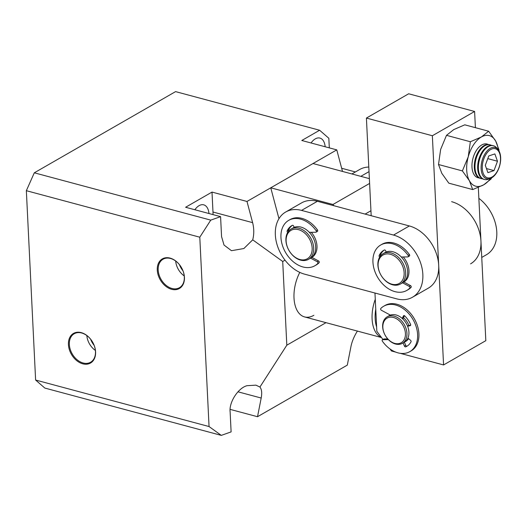 <?xml version="1.0" encoding="UTF-8"?>
<svg xmlns="http://www.w3.org/2000/svg" width="527" height="527" viewBox="0 0 527 527"><rect width="100%" height="100%" fill="white"/><g stroke="black" fill="none" stroke-linecap="round" stroke-linejoin="round"><path stroke-width="0.79" d="M369.605 183.429L332.959 204.489L270.759 187.81L313.012 163.528L369.374 178.64M270.759 187.81L278.961 218.692M332.959 204.489L333.874 205.714M370.942 210.754L365.125 214.094M194.865 209.746A15.276 8.676 -75 0 1 199.094 205.655A15.276 8.676 -75 0 1 203.738 204.845A15.276 8.676 -75 0 1 208.969 213.527M311.055 142.975A15.276 8.676 -75 0 1 315.291 138.878A15.276 8.676 -75 0 1 319.929 138.074A15.276 8.676 -75 0 1 325.166 146.756M69.347 344.493A16.423 11.765 -119.9 0 0 83.141 362.991A16.423 11.765 -119.9 0 0 90.914 362.042A16.423 11.765 -119.9 0 0 95.466 351.496A16.423 11.765 -119.9 0 0 81.672 332.998A16.423 11.765 -119.9 0 0 74.551 333.571A16.423 11.765 -119.9 0 0 69.347 344.493M82.772 363.821A17.081 12.24 60.1 0 1 68.431 344.579A17.081 12.24 60.1 0 1 81.244 332.629A17.081 12.24 60.1 0 1 95.591 351.865A17.081 12.24 60.1 0 1 82.772 363.821M158.186 269.969A16.423 11.765 -119.9 0 0 171.98 288.467A16.423 11.765 -119.9 0 0 179.753 287.518A16.423 11.765 -119.9 0 0 184.305 276.971A16.423 11.765 -119.9 0 0 170.511 258.474A16.423 11.765 -119.9 0 0 163.39 259.047A16.423 11.765 -119.9 0 0 158.186 269.969M171.611 289.297A17.081 12.24 60.1 0 1 157.27 270.061A17.081 12.24 60.1 0 1 170.083 258.105A17.081 12.24 60.1 0 1 184.43 277.34A17.081 12.24 60.1 0 1 171.611 289.297M210.76 220.128L220.582 216.643L221.557 236.57L224.015 245.042L231.472 250.7L243.856 248.54L252.723 239.838L282.716 261.484L286.813 345.198L259.923 387.042L255.931 385.151L247.018 385.692C238.138 387.938 228.856 402.384 230.134 411.962L231.109 431.89L221.294 435.381L209.054 426.547L199.792 237.203L210.76 220.128L34.301 172.81L175.577 91.619L319.619 130.248L328.835 138.265L329.303 147.863M86.836 335.561A15.56 11.146 -119.9 0 0 95.38 350.429M175.675 261.036A15.56 11.146 -119.9 0 0 184.219 275.904M90.618 339.217A15.606 11.179 -119.9 0 0 94.129 345.323M179.457 264.692A15.606 11.179 -119.9 0 0 182.968 270.799M221.294 435.381L44.828 388.063L35.612 380.039L26.35 190.695L34.301 172.81M26.35 190.695L199.792 237.203M35.612 380.039L209.054 426.547M357.444 331.002C354.203 336.134 352.043 341.279 350.975 346.437L347.306 365.119L257.519 416.719L230.154 409.38M341.661 168.258L355.415 171.947M220.582 216.643L185.603 207.263L212.006 192.085L246.992 201.466L336.773 149.872L301.793 140.492L319.619 130.248M237.96 391.805L261.194 398.03L257.519 416.719M286.813 345.198L326.009 322.669M261.194 398.03C262.143 392.938 261.721 389.275 259.923 387.042M342.504 171.44L336.773 149.872M252.723 239.838C254.139 234.219 254.1 228.487 252.617 222.644L246.992 201.466M285.021 260.167L282.716 261.484M252.617 222.644L212.98 212.019L212.006 192.085M212.98 212.019A21.831 12.398 -75 0 1 213 214.608M299.804 272.393A30.559 17.351 105 0 0 304.58 316.925A30.559 17.351 105 0 0 313.855 315.311M381.396 337.425A30.559 17.351 -75 0 1 372.102 318.973A30.559 17.351 -75 0 1 375.277 299.283M376.627 326.951A28.379 16.113 -75 0 1 375.758 309.217M390.257 315.054A15.276 10.948 -119.9 0 0 389.842 315.33A15.276 10.948 60.1 0 1 390.257 315.054M478.325 187.447L485.822 340.666L443.569 364.947L432.357 135.742L366.41 118.061L408.662 93.78L474.61 111.467L475.4 127.672M432.357 135.742L474.61 111.467M366.41 118.061L371.186 215.721M374.967 293.032L376.838 331.318L382.945 339.5M390 348.966L391.502 350.989L395.757 352.128M400.118 353.294L443.569 364.947M405.032 341.759A15.276 10.948 -119.9 0 0 405.711 341.417A15.276 10.948 -119.9 0 0 408.557 338.657A15.276 10.948 60.1 0 1 405.711 341.417A15.276 10.948 60.1 0 1 405.032 341.759M408.939 325.521A15.276 10.948 -119.9 0 0 403.498 317.643A15.276 10.948 60.1 0 1 408.939 325.521M293.756 227.559A17.463 12.51 60.1 0 1 294.211 227.262A17.463 12.51 60.1 0 0 293.756 227.559M385.738 252.222A17.463 12.51 60.1 0 1 386.192 251.926A17.463 12.51 60.1 0 0 385.738 252.222M285.7 212.012L301.549 202.902A34.927 25.019 60.1 0 1 317.386 201.294L409.367 225.958A34.927 25.019 60.1 0 1 436.896 255.213A34.927 25.019 60.1 0 1 428.326 288.131L412.483 297.235A34.927 25.019 60.1 0 1 396.64 298.842L304.665 274.178A34.927 25.019 60.1 0 1 277.136 244.923A34.927 25.019 60.1 0 1 285.7 212.012A34.927 25.019 60.1 0 1 301.543 210.398L317.386 201.294M311.286 232.302A17.463 12.51 60.1 0 1 311.892 257.38A17.463 12.51 60.1 0 0 316.99 246.01A17.463 12.51 60.1 0 0 311.286 232.302M409.367 225.958L393.524 235.062L301.543 210.398M393.524 235.062A34.927 25.019 60.1 0 1 421.047 264.317A34.927 25.019 60.1 0 1 412.483 297.235M403.267 256.965A17.463 12.51 60.1 0 1 403.873 282.044A17.463 12.51 60.1 0 0 408.965 270.674A17.463 12.51 60.1 0 0 403.267 256.965M382.648 326.806A15.276 10.948 60.1 0 1 387.18 316.819A15.276 10.948 60.1 0 1 399.749 319.151A15.276 10.948 60.1 0 1 406.943 333.321A15.276 10.948 60.1 0 1 402.404 343.314A15.276 10.948 60.1 0 1 389.842 340.976A15.276 10.948 60.1 0 1 382.648 326.806M387.18 316.819L389.163 315.68A15.276 10.948 60.1 0 1 401.726 318.012A15.276 10.948 60.1 0 1 408.926 332.181A15.276 10.948 60.1 0 1 404.387 342.175L402.404 343.314M382.852 327.419A14.189 10.165 60.1 0 1 393.498 317.491A14.189 10.165 60.1 0 1 405.415 333.466A14.189 10.165 60.1 0 1 394.769 343.4A14.189 10.165 60.1 0 1 382.852 327.419M308.506 259.33L310.482 258.19A17.463 12.51 -119.9 0 0 315.666 246.774A17.463 12.51 -119.9 0 0 307.445 230.576A17.463 12.51 -119.9 0 0 293.084 227.908L291.102 229.047A17.463 12.51 60.1 0 1 299.026 228.244A17.463 12.51 60.1 0 1 313.684 247.907A17.463 12.51 60.1 0 1 308.506 259.33A17.463 12.51 60.1 0 1 300.581 260.134A17.463 12.51 60.1 0 1 285.917 240.464A17.463 12.51 60.1 0 1 291.102 229.047M298.414 229.62A16.37 11.726 60.1 0 1 312.162 248.059A16.37 11.726 60.1 0 1 299.876 259.515A16.37 11.726 60.1 0 1 286.128 241.076A16.37 11.726 60.1 0 1 298.414 229.62M314.836 265.76L316.154 265.002A26.192 18.768 -119.9 0 0 319.079 262.742A1.094 0.784 -119.9 0 0 318.572 260.977L317.247 261.735A1.094 0.784 60.1 0 1 317.755 263.5A26.192 18.768 60.1 0 1 314.836 265.76A26.192 18.768 60.1 0 1 302.953 266.965A26.192 18.768 60.1 0 1 282.307 245.029A26.192 18.768 60.1 0 1 288.73 220.339A26.192 18.768 60.1 0 1 300.614 219.133A26.192 18.768 60.1 0 1 316.134 230.707A1.094 0.784 60.1 0 1 315.792 232.249L309.303 232.321M317.109 231.485A1.094 0.784 -119.9 0 0 317.458 229.95A26.192 18.768 -119.9 0 0 301.931 218.376A26.192 18.768 -119.9 0 0 290.054 219.581L288.73 220.339M288.598 231.169A1.094 0.784 60.1 0 1 288.493 230.141A20.066 14.381 60.1 0 1 292.432 225.312M318.572 260.977L311.753 257.301M287.716 232.42L287.656 232.374A1.094 0.784 60.1 0 1 287.169 230.898A20.066 14.381 60.1 0 1 291.787 225.648A20.066 14.381 60.1 0 1 292.366 225.339A1.094 0.784 60.1 0 1 293.611 226.011L294.25 227.348M317.247 261.735L310.574 258.138M351.911 173.956L359.645 169.516A34.927 25.019 60.1 0 1 368.808 167.052M478.859 198.33A34.927 25.019 60.1 0 1 496.487 228.646A34.927 25.019 60.1 0 1 486.421 254.745L481.75 257.433M451.619 201.676A34.927 25.019 60.1 0 1 479.148 230.931A34.927 25.019 60.1 0 1 470.578 263.849M406.811 290.423L408.135 289.666A26.192 18.768 -119.9 0 0 411.053 287.406A1.094 0.784 -119.9 0 0 410.546 285.641L409.229 286.398A1.094 0.784 60.1 0 1 409.736 288.164A26.192 18.768 60.1 0 1 406.811 290.423A26.192 18.768 60.1 0 1 394.934 291.629A26.192 18.768 60.1 0 1 374.289 269.692A26.192 18.768 60.1 0 1 380.711 245.002A26.192 18.768 60.1 0 1 392.589 243.797A26.192 18.768 60.1 0 1 408.115 255.371A1.094 0.784 60.1 0 1 407.766 256.912L401.278 256.985M409.09 256.148A1.094 0.784 -119.9 0 0 409.433 254.613A26.192 18.768 -119.9 0 0 393.913 243.039A26.192 18.768 -119.9 0 0 382.029 244.245L380.711 245.002M380.573 255.832A1.094 0.784 60.1 0 1 380.468 254.804A20.066 14.381 60.1 0 1 384.414 249.976M410.546 285.641L403.735 281.971M379.69 257.084L379.638 257.038A1.094 0.784 60.1 0 1 379.15 255.562A20.066 14.381 60.1 0 1 383.761 250.312A20.066 14.381 60.1 0 1 384.348 250.002A1.094 0.784 60.1 0 1 385.586 250.674L386.225 252.011M409.229 286.398L402.549 282.801M403.036 342.952L404.459 346.14A1.094 0.784 -119.9 0 0 405.691 346.865A20.066 14.381 -119.9 0 0 406.772 346.325A20.066 14.381 -119.9 0 0 411.02 341.832A1.094 0.784 -119.9 0 0 410.592 340.343L407.918 338.136M404.354 342.194L405.777 345.383A1.094 0.784 -119.9 0 0 407.015 346.107A20.066 14.381 -119.9 0 0 407.417 345.923M409.828 351.634L411.146 350.877A26.192 18.768 -119.9 0 0 417.568 326.187A26.192 18.768 -119.9 0 0 396.923 304.25A26.192 18.768 -119.9 0 0 385.046 305.456L383.722 306.213A26.192 18.768 60.1 0 1 395.606 305.008A26.192 18.768 60.1 0 1 416.251 326.951A26.192 18.768 60.1 0 1 409.828 351.634A26.192 18.768 60.1 0 1 397.944 352.84A26.192 18.768 60.1 0 1 382.404 341.239A1.094 0.784 60.1 0 1 382.754 339.704L388.406 339.645M407.615 326.279L410.217 325.646A1.094 0.784 -119.9 0 0 410.573 324.395A20.066 14.381 -119.9 0 0 404.683 315.864A1.094 0.784 -119.9 0 0 403.478 315.877L402.18 318.4M390.369 315.113L381.324 310.225A1.094 0.784 60.1 0 1 380.817 308.46A26.192 18.768 60.1 0 1 383.722 306.213M402.628 318.815L402.865 318.677A1.094 0.784 -119.9 0 0 403.096 318.427L402.549 318.743M404.492 315.706L403.096 318.427M408.135 325.719A1.094 0.784 -119.9 0 0 407.984 325.778L410.678 325.1M382.754 339.704L384.071 338.947L387.727 338.907M384.071 338.947A1.094 0.784 -119.9 0 0 383.781 339.019L382.457 339.783M400.48 283.994L402.463 282.854A17.463 12.51 -119.9 0 0 407.648 271.438A17.463 12.51 -119.9 0 0 399.42 255.239A17.463 12.51 -119.9 0 0 385.059 252.571L383.083 253.711A17.463 12.51 60.1 0 1 391.001 252.907A17.463 12.51 60.1 0 1 405.665 272.571A17.463 12.51 60.1 0 1 400.48 283.994A17.463 12.51 60.1 0 1 392.562 284.797A17.463 12.51 60.1 0 1 377.899 265.127A17.463 12.51 60.1 0 1 383.083 253.711M390.388 254.284A16.37 11.726 60.1 0 1 404.137 272.722A16.37 11.726 60.1 0 1 391.851 284.178A16.37 11.726 60.1 0 1 378.103 265.74A16.37 11.726 60.1 0 1 390.388 254.284M488.2 144.47A17.463 9.914 105 0 0 473.878 155.478A17.463 9.914 105 0 0 472.33 161.262A17.463 9.914 105 0 0 471.975 166.967A17.463 9.914 105 0 0 479.221 177.955M472.33 161.255A17.424 9.894 105 0 0 471.975 166.947A17.424 9.894 105 0 0 479.129 177.902M491.638 177.862L490.993 179.061L483.707 184.819L472.699 189.575L448.826 183.172L441.81 173.343L438.51 164.516L440.638 149.424L446.488 135.34L453.773 129.583L464.781 124.827L488.654 131.23L495.676 141.058L498.977 149.885L498.937 150.821M488.654 131.23L481.368 136.98L470.361 141.743L446.488 135.34M438.51 164.516L462.383 170.913L468.233 156.829L470.361 141.743M472.699 189.575L469.399 180.741L462.383 170.913M490.532 178.409A26.192 14.875 -75 0 1 483.707 184.819A26.192 14.875 -75 0 1 469.399 180.741A26.192 14.875 -75 0 1 468.233 156.829A26.192 14.875 -75 0 1 481.368 136.98A26.192 14.875 -75 0 1 495.676 141.058A26.192 14.875 -75 0 1 498.219 149.74M488.094 144.47A17.424 9.894 105 0 0 473.878 155.485M492.132 148.877A15.059 8.551 105 0 0 482.284 166.321A15.059 8.551 105 0 0 490.644 177.665A15.059 8.551 105 0 0 500.492 160.228A15.059 8.551 105 0 0 492.132 148.877M491.684 147.705A16.146 9.17 105 0 0 482.884 158.126A16.146 9.17 105 0 0 481.447 163.469A16.146 9.17 105 0 0 490.09 178.574A16.146 9.17 105 0 0 500.65 159.872A16.146 9.17 105 0 0 491.684 147.705M482.884 158.126L482.818 158.304A15.059 8.551 105 0 0 481.48 163.284L481.447 163.469M497.363 148.818A17.463 9.914 105 0 0 493.47 145.748A17.463 9.914 105 0 0 489.807 145.926A17.463 9.914 105 0 0 478.391 166.15A17.463 9.914 105 0 0 484.425 179.483A17.463 9.914 105 0 0 488.081 179.312A17.463 9.914 105 0 0 489.326 178.778M493.47 145.748L492.771 145.564A17.463 9.914 105 0 0 489.115 145.742A17.463 9.914 105 0 0 479.59 157.013A17.463 9.914 105 0 0 478.042 162.79A17.463 9.914 105 0 0 477.693 165.965A17.463 9.914 105 0 0 483.727 179.299L484.425 179.483M479.59 157.013L479.445 157.402A15.059 8.551 105 0 0 478.108 162.382L478.042 162.79M491.388 145.373A17.463 9.914 105 0 0 490.097 144.846A17.463 9.914 105 0 0 486.434 145.024A17.463 9.914 105 0 0 475.018 165.247A17.463 9.914 105 0 0 481.052 178.581A17.463 9.914 105 0 0 482.436 178.772M490.097 144.846L489.399 144.661A17.463 9.914 105 0 0 485.742 144.833A17.463 9.914 105 0 0 476.217 156.104A17.463 9.914 105 0 0 474.669 161.888A17.463 9.914 105 0 0 474.32 165.056A17.463 9.914 105 0 0 480.354 178.396L481.052 178.581M476.217 156.104L476.072 156.493A15.059 8.551 105 0 0 474.735 161.479L474.669 161.888M494.866 153.91L497.481 161.236L494.003 170.596L487.91 172.639L485.295 165.313L488.773 155.946L494.866 153.91M494.003 170.596L486.461 168.574M487.778 158.627L497.481 161.236M317.755 263.5L319.079 262.742M288.493 230.141L287.169 230.898M316.134 230.707L317.458 229.95M360.811 176.347L369.032 171.618M409.736 288.164L411.053 287.406M380.468 254.804L379.15 255.562M408.115 255.371L409.433 254.613M405.691 346.865L407.015 346.107M403.478 315.877L404.044 315.548M404.459 346.14L405.777 345.383M304.58 316.925L381.482 337.543M316.081 232.17L317.406 231.412M408.063 256.833L409.38 256.076"/></g></svg>
